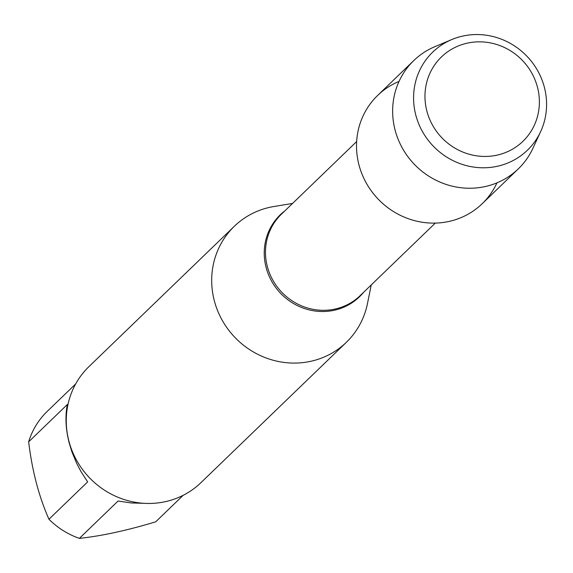 <?xml version="1.0" encoding="UTF-8"?>
<svg xmlns="http://www.w3.org/2000/svg" width="573" height="573" viewBox="0 0 573 573"><rect width="100%" height="100%" fill="white"/><g stroke="black" fill="none" stroke-linecap="round" stroke-linejoin="round"><path stroke-width="0.86" d="M371.232 284.946L367.494 303.489A80.635 76.775 -134 0 1 346.357 342.31A80.635 76.775 -134 0 1 270.184 359.371A80.635 76.775 -134 0 1 214.331 300.782A80.635 76.775 -134 0 1 234.35 226.271A80.635 76.775 -134 0 1 273.894 206.516L292.559 203.436M399.037 81.416A75.264 71.661 46 0 0 378.373 199.332A75.264 71.661 46 0 0 496.949 182.859M234.35 226.271L88.922 366.641A80.635 76.775 46 0 0 68.903 441.153A80.635 76.775 46 0 0 124.749 499.742A80.635 76.775 46 0 0 200.922 482.681L346.357 342.31M144.31 503.33L131.267 502.958L118.059 501.031L79.361 538.384A77.412 73.709 -134 0 1 48.956 519.245C38.914 496.598 32.145 470.805 28.65 441.855A77.412 73.709 -134 0 1 46.284 412.295L75.672 383.931M183.181 495.308L155.713 521.817C126.998 530.491 101.55 536.013 79.361 538.384M48.956 519.245L87.648 481.893L80.936 471.5L76.61 463.235L71.904 451.818L69.233 443.108C65.651 429.206 65.028 416.342 67.349 404.502L28.65 441.855M451.818 39.544L434.85 46.678A75.264 71.661 46 0 0 413.785 60.552L377.664 95.419A75.264 71.661 46 0 0 358.977 164.96A75.264 71.661 46 0 0 411.106 219.645A75.264 71.661 46 0 0 482.201 203.716L518.314 168.856A75.264 71.661 46 0 0 532.926 148.292L540.661 131.589A68.173 64.914 -134 0 1 474.587 167.209A68.173 64.914 -134 0 1 415.805 115.109A68.173 64.914 -134 0 1 451.818 39.544A68.173 64.914 -134 0 1 544.35 87.218A68.173 64.914 -134 0 1 540.661 131.589M413.785 60.552A75.264 71.661 46 0 0 395.098 130.1A75.264 71.661 46 0 0 447.219 184.778A75.264 71.661 46 0 0 518.314 168.856M426.885 111.141A58.647 55.839 46 0 0 522.547 141.674A58.647 55.839 46 0 0 497.085 44.615A58.647 55.839 46 0 0 426.885 111.141M363.54 292.373A56.999 54.27 -134 0 1 308.611 309.757A56.999 54.27 -134 0 1 266.108 267.484A56.999 54.27 -134 0 1 284.867 210.864M356.642 141.581L281.4 214.209A56.641 53.934 46 0 0 281.937 292.416A56.641 53.934 46 0 0 360.073 295.711L435.315 223.09"/></g></svg>

